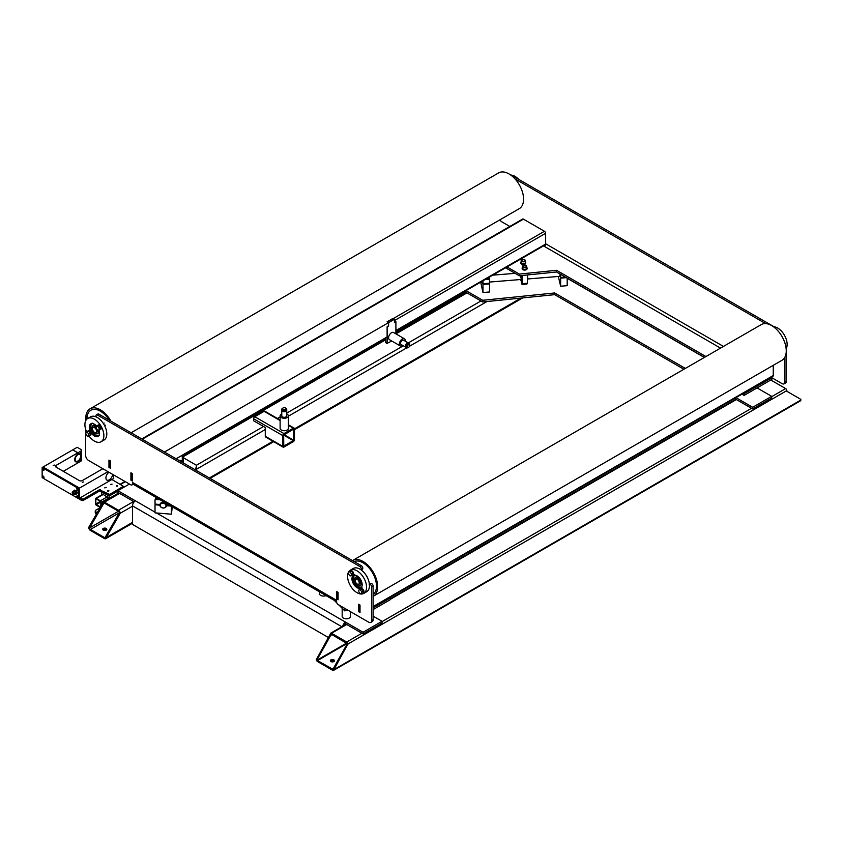 <?xml version="1.0" encoding="UTF-8"?>
<svg xmlns="http://www.w3.org/2000/svg" width="843" height="843" viewBox="0 0 843 843"><rect width="100%" height="100%" fill="white"/><g stroke="black" fill="none" stroke-linecap="round" stroke-linejoin="round"><path stroke-width="1.26" d="M333.87 659.879A2.065 1.191 180 0 1 334.471 660.722A2.065 1.191 180 0 1 333.196 661.829A2.065 1.191 180 0 1 330.951 661.565A2.065 1.191 180 0 1 330.34 660.722A2.065 1.191 180 0 1 331.615 659.626A2.065 1.191 180 0 1 333.87 659.879M334.281 661.228A2.065 1.191 0 0 0 333.87 660.891A2.065 1.191 0 0 0 330.54 661.228M347 643.536L331.331 634.252L317.231 659.374L317.526 660.554L332.911 669.342L347 644.21L347 643.536L317.526 660.554M317.526 661.565A1.654 0.948 60 0 1 316.357 659.542L330.361 633.936A1.654 0.948 60 0 1 330.709 633.177A1.654 0.948 60 0 1 331.531 633.262L346.705 642.018A1.654 0.948 60 0 1 347.874 644.041L333.87 669.658A1.654 0.948 60 0 1 333.522 670.406A1.654 0.948 60 0 1 332.7 670.333L317.526 661.565M333.522 670.406L800.513 400.804A1.654 0.948 -120 0 0 800.85 400.046L800.85 399.371L786.846 391.278L786.846 390.604A1.654 0.948 -120 0 0 785.676 388.591L770.787 379.993M331.246 635.116L330.361 634.61M347.874 644.716L347 644.21M317.231 659.374L316.357 658.868M333.87 668.984L332.996 668.478M106.218 528.445A2.065 1.191 180 0 1 106.819 529.288A2.065 1.191 180 0 1 105.544 530.395A2.065 1.191 180 0 1 103.299 530.131A2.065 1.191 180 0 1 102.688 529.288A2.065 1.191 180 0 1 103.963 528.192A2.065 1.191 180 0 1 106.218 528.445M106.618 529.794A2.065 1.191 0 0 0 106.218 529.457A2.065 1.191 0 0 0 102.888 529.794M265.282 435.262L265.282 430.541M132.477 519.688L132.477 508.898M90.454 529.457L119.348 512.776A1.243 0.717 -120 0 0 118.473 511.258L104.458 503.166A1.243 0.717 -120 0 0 103.584 503.671L89.579 527.939A1.243 0.717 -120 0 0 90.454 529.457L104.458 537.549A1.243 0.717 -120 0 0 105.343 537.044L119.348 512.776L120.222 513.282L106.218 537.549A2.476 1.433 60 0 1 105.702 538.677A2.476 1.433 60 0 1 104.458 538.561L90.454 530.468A2.476 1.433 60 0 1 88.705 527.433L102.709 503.166A2.476 1.433 60 0 1 103.225 502.038A2.476 1.433 60 0 1 104.458 502.165L118.473 510.247A2.476 1.433 60 0 1 120.222 513.282L132.477 506.2M104.458 503.166L102.709 503.166M118.473 511.258L89.579 527.939L88.705 527.433M132.477 522.386L106.218 537.549L104.458 537.549M132.477 519.351L132.477 524.399L328.612 637.635M155.028 512.144L135.396 500.816A4.131 2.381 120 0 0 132.477 505.863L132.477 509.235M342.732 626.233A4.131 2.381 -60 0 1 345.546 622.134L345.546 623.82A2.065 1.191 120 0 0 344.302 625.327M135.396 500.816L117.894 490.7L117.894 492.386L134.195 501.806M345.546 623.82L363.059 633.936L363.059 632.25L156.482 512.976M373.122 616.159L382.027 621.291L382.027 622.977L363.059 633.936M382.027 621.291L363.059 632.25M183.216 457.644L196.693 465.42L195.334 469.867M117.894 490.7L129.422 484.04M195.776 470.12L196.693 465.42M757.067 387.917L771.661 396.336L771.661 398.022L752.694 408.971L752.694 407.295L771.661 396.336M465.21 291.077L465.21 291.868L482.723 301.973L554.673 294.65L683.894 369.255M734.495 398.476L752.694 408.971M465.979 290.624L482.723 300.287L482.723 301.973M482.723 300.287L554.673 292.964L554.673 294.65M554.673 292.964L685.359 368.412M735.96 397.633L752.694 407.295M293.301 440.657L293.501 429.171L283.669 435.093L283.754 446.063L293.301 440.657L283.669 435.093M288.38 425.346L293.301 428.181A1.654 0.948 -60 0 1 294.123 428.107A1.654 0.948 -60 0 1 294.47 428.855L294.47 439.646A1.654 0.948 -60 0 1 293.301 441.669L283.954 447.053A1.654 0.948 -60 0 1 283.132 447.138A1.654 0.948 -60 0 1 282.795 446.39L265.282 436.274A1.654 0.948 120 0 0 265.619 437.032L283.132 447.138M265.25 434.914L265.282 436.274M280.118 420.025L264.934 411.258A1.654 0.948 120 0 0 264.112 411.331L254.776 416.727A1.654 0.948 120 0 0 253.606 418.75L253.606 420.773L265.282 427.506L265.25 430.868M253.606 418.75L282.795 435.599A1.654 0.948 -60 0 1 283.954 433.576L254.776 416.727M293.301 428.181L283.954 433.576M282.795 435.599L282.795 446.39M283.427 411.279A1.855 1.075 -0 0 0 285.082 411.279M281.794 410.13A2.476 1.433 -0 0 0 281.773 410.32A2.476 1.433 -0 0 0 282.5 411.331A2.476 1.433 -0 0 0 285.197 411.647A2.476 1.433 -0 0 0 286.725 410.32A2.476 1.433 -0 0 0 286.704 410.13M281.773 410.32L281.773 415.884A2.476 1.433 -0 0 0 282.5 416.895A2.476 1.433 -0 0 0 285.197 417.201A2.476 1.433 -0 0 0 286.725 415.884L286.725 410.32M281.773 413.976A4.131 2.381 -0 0 0 280.118 415.884A4.131 2.381 -0 0 0 281.33 417.57A4.131 2.381 -0 0 0 285.83 418.086A4.131 2.381 -0 0 0 288.38 415.884A4.131 2.381 -0 0 0 287.168 414.198A4.131 2.381 -0 0 0 286.725 413.976M280.118 415.884L280.118 428.349A4.131 2.381 -0 0 0 281.33 430.035A4.131 2.381 -0 0 0 285.83 430.552A4.131 2.381 -0 0 0 288.38 428.349L288.38 415.884M282.848 408.128A2.476 1.433 -0 0 0 282.5 408.297A2.476 1.433 -0 0 0 281.773 409.308A2.476 1.433 -0 0 0 282.5 410.32A2.476 1.433 -0 0 0 285.197 410.636A2.476 1.433 -0 0 0 286.725 409.308A2.476 1.433 -0 0 0 285.998 408.297L285.419 407.97A1.654 0.948 180 0 1 285.419 409.308A1.654 0.948 180 0 1 283.079 409.308A1.654 0.948 180 0 1 283.079 407.97A1.654 0.948 180 0 1 285.419 407.97L285.998 408.297M281.836 409.624A2.476 1.433 -0 0 0 281.773 409.94A2.476 1.433 -0 0 0 282.5 410.952A2.476 1.433 -0 0 0 285.197 411.258A2.476 1.433 -0 0 0 286.725 409.94A2.476 1.433 -0 0 0 286.673 409.624M331.036 661.607A2.171 1.254 180 0 1 333.786 661.607M103.373 530.173A2.171 1.254 180 0 1 106.134 530.173M391.763 341.004L387.137 343.343L387.137 327.168L388.591 325.988L388.591 322.616L388.581 325.619L387.116 326.799L387.116 336.947L176.113 458.771M131.455 480.173L131.455 473.429L132.34 473.935L132.34 480.679L131.455 480.173M395.894 331.099L545.273 244.849A1.654 0.948 -120 0 0 545.611 244.091L395.904 330.53L395.904 321.731L394.429 322.226L394.44 320.582L545.611 233.311A1.654 0.948 -120 0 0 544.452 231.288L523.429 219.148A1.654 0.948 -120 0 0 522.607 219.075L141.772 438.94M164.438 452.027L388.581 322.627L387.116 321.784L393.281 318.559A1.654 0.948 60 0 1 393.46 318.686M545.611 244.091L545.642 242.057M545.611 233.311L545.642 235.313M108.989 460.457L109.864 460.963L109.864 467.696L108.989 467.191L109.274 460.289M110.412 467.38L109.864 467.696M336.642 591.891L337.516 592.397L337.516 599.131L336.642 598.625L336.937 591.723M338.075 598.815L337.516 599.131M359.118 604.863L359.993 605.369L359.993 612.113L359.118 611.607L359.403 604.694M773.273 366.768L773.273 365.314M773.273 373.502L773.273 375.525L373.122 606.549M373.122 607.108L772.926 376.284A1.654 0.948 -120 0 0 773.273 375.525M545.642 242.426L545.642 235.007M773.273 366.431L773.273 373.839M784.938 357.074L784.938 381.932A4.131 2.381 60 0 1 784.085 383.818A4.131 2.381 60 0 1 782.03 383.618L771.809 377.717L744.084 393.723L743.4 393.333M775.918 328.749A2.065 1.191 -120 0 0 774.622 327.105L512.154 175.565A2.065 1.191 -120 0 0 511.237 175.418M784.085 383.818L785.55 382.975A4.131 2.381 -120 0 0 786.403 381.089L786.403 347.506A2.065 1.191 -120 0 0 785.623 345.567M509.815 226.461L501.838 221.846A4.131 2.381 60 0 1 499.878 219.844M545.611 244.491L545.716 243.817A2.065 1.191 -60 0 1 544.262 246.346L543.472 245.893M705.928 356.536L556.57 270.297L519.351 274.091L506.991 266.946M741.935 394.176L744.084 395.409L771.809 379.403L771.809 377.717L771.124 377.327M505.526 267.789L519.351 275.777L556.57 271.983L704.474 357.379M744.084 395.409L744.084 393.723M556.57 271.983L556.57 270.297M519.351 275.777L519.351 274.091M515.041 178.916L765.613 323.586M358.56 611.618L358.56 604.21L360.014 605.053L360.014 612.461L358.56 611.618L359.118 611.301M130.907 480.183L130.907 472.775L132.362 473.618L132.362 481.026L130.907 480.183L131.455 479.867M108.958 467.517L108.958 460.099L110.412 460.942L110.412 468.36L109.253 467.349M336.61 598.952L336.61 591.533L338.075 592.376L338.075 599.794L336.905 598.783M132.773 483.798L132.435 482.417A4.131 2.381 120 0 0 133.289 484.303L336.642 601.712M336.642 601.08A4.131 2.381 -60 0 1 336.536 600.258L336.642 601.997A2.065 1.191 60 0 0 338.096 604.526L368.749 622.218A4.131 2.381 60 0 0 370.815 622.429A4.131 2.381 60 0 0 371.668 620.532L371.668 586.949L373.122 586.106A2.065 1.191 -120 0 0 372.227 584.03A2.065 1.191 -120 0 0 370.635 583.482L369.403 584.188M389.951 597.392L390.636 597.782L390.636 599.468L373.122 609.584M390.636 597.782L373.122 607.898M361.152 569.889L362.374 569.183A2.065 1.191 -120 0 0 362.69 567.529A2.065 1.191 -120 0 0 361.341 565.706L98.873 414.176A2.065 1.191 -120 0 0 97.841 414.071L96.387 414.914A2.065 1.191 60 0 1 97.419 415.019L359.887 566.549A2.065 1.191 60 0 1 361.173 568.171A2.065 1.191 60 0 1 361.11 569.868M370.815 622.429L372.269 621.586A4.131 2.381 -120 0 0 373.122 619.689L373.122 586.106M132.34 484.04A2.065 1.191 60 0 1 131.908 484.988A2.065 1.191 60 0 1 130.876 484.883L88.557 460.457A4.131 2.381 60 0 1 85.638 455.399L85.638 429.277M369.413 584.241A2.065 1.191 60 0 1 370.899 585.031A2.065 1.191 60 0 1 371.668 586.949M96.197 416.916A2.065 1.191 60 0 1 96.387 414.914M406.705 343.912A1.855 1.075 120 0 0 405.883 345.345M408.518 343.08A2.476 1.433 120 0 0 408.36 342.964A2.476 1.433 120 0 0 406.452 343.628A2.476 1.433 120 0 0 405.378 346.125A2.476 1.433 120 0 0 405.883 347.253A2.476 1.433 120 0 0 406.063 347.337M408.36 342.964L403.544 340.182A2.476 1.433 120 0 0 401.637 340.846A2.476 1.433 120 0 0 400.562 343.343A2.476 1.433 120 0 0 401.068 344.481L405.883 347.253M405.198 341.141A4.131 2.381 120 0 0 405.23 340.646A4.131 2.381 120 0 0 404.377 338.76A4.131 2.381 120 0 0 401.194 339.866A4.131 2.381 120 0 0 399.392 344.018A4.131 2.381 120 0 0 400.246 345.904A4.131 2.381 120 0 0 402.722 345.43M404.377 338.76L393.576 332.521A4.131 2.381 120 0 0 390.393 333.628A4.131 2.381 120 0 0 388.591 337.78A4.131 2.381 120 0 0 389.445 339.676L400.246 345.904M409.751 345.282A1.654 0.948 -60 0 1 408.581 347.305A1.654 0.948 -60 0 1 407.422 346.631A1.654 0.948 -60 0 1 408.581 344.608A1.654 0.948 -60 0 1 409.751 345.282L409.751 344.608A2.476 1.433 120 0 0 409.234 343.47A2.476 1.433 120 0 0 407.327 344.134A2.476 1.433 120 0 0 406.252 346.631A2.476 1.433 120 0 0 406.758 347.759A2.476 1.433 120 0 0 408.001 347.643A2.476 1.433 120 0 0 408.328 347.421M408.939 343.364A2.476 1.433 120 0 0 408.697 343.164A2.476 1.433 120 0 0 406.79 343.828A2.476 1.433 120 0 0 405.715 346.315A2.476 1.433 120 0 0 406.221 347.453A2.476 1.433 120 0 0 406.526 347.558M394.429 319.244L392.975 318.401L387.137 321.773L388.591 322.616L394.429 319.244L394.429 322.616L395.894 322.11L395.894 333.86M385.673 342.5L387.137 343.343L385.673 342.5L385.673 337.78M183.057 457.475L182.299 461.269L180.139 461.089M182.299 461.269L182.299 462.333M183.216 462.87L183.216 457.486M181.519 455.652L182.299 456.548L182.678 454.978M182.299 456.548L182.299 460.594L183.216 454.672M176.461 458.571A3.298 2.666 13.7 0 1 177.051 459.309M178.779 460.31L182.299 460.594M159.885 505.168L155.028 504.778L155.196 504.114M170.981 506.074L166.45 505.705L166.608 505.041M171.382 506.295L171.382 514.188L155.028 512.86L155.028 504.778M172.299 506.833L171.382 514.188M166.45 505.705A3.298 2.666 13.7 0 1 166.419 505.884L166.356 506.116A3.298 2.666 13.7 0 1 162.836 507.992A3.298 2.666 13.7 0 1 159.875 505.073A3.298 2.666 13.7 0 1 159.938 504.557A3.298 2.666 13.7 0 1 163.468 502.681A3.298 2.666 13.7 0 1 166.419 505.6A3.298 2.666 13.7 0 1 166.356 506.116M158.863 499.067A2.266 1.307 180 0 1 158.442 499.056A2.266 1.307 180 0 1 156.492 497.76A2.266 1.307 180 0 1 156.492 497.707M159.959 504.504L155.028 504.103L155.028 500.057L155.85 499.446L160.117 499.794M159.938 504.557L160.001 504.325A3.298 2.666 13.7 0 1 163.321 502.417A3.298 2.666 13.7 0 1 166.45 505.031L169.622 505.284M155.85 499.446L156.303 497.591M155.713 497.254L155.028 500.057M566.391 277.653L560.637 278.116L560.11 275.261M560.637 278.116L560.637 286.209L558.34 276.472M567.181 278.116L567.181 285.682L560.637 286.209M559.952 275.271L559.763 276.356L527.676 278.959M560.637 274.333L560.637 277.442L565.358 277.062M559.921 273.922L560.637 277.442M489.361 283.227L489.52 283.891L482.986 284.418L482.449 281.562M482.986 284.418L482.986 292.51L480.679 282.142M489.52 283.891L489.52 291.984L482.986 292.51M482.291 281.573L481.69 282.69L481.88 281.446M485.22 279.518L489.52 279.17L489.404 278.021L487.549 278.179M482.986 280.814L482.986 283.743L489.52 283.216L489.52 279.17M482.354 281.172L482.986 283.743M489.404 278.021L489.214 277.221M160.233 505.336A2.887 2.339 13.7 0 1 163.089 503.218A2.887 2.339 13.7 0 1 165.955 505.811A2.887 2.339 13.7 0 1 163.089 507.929A2.887 2.339 13.7 0 1 160.233 505.336M347.537 609.974L344.787 610.89L344.787 608.393M344.787 610.89L338.854 604.968M336.831 602.935L334.186 600.29M342.174 608.277L342.174 616.402A4.131 2.381 0 0 0 343.386 618.088A4.131 2.381 0 0 0 347.874 618.604A4.131 2.381 0 0 0 350.425 616.402L350.425 611.639M343.386 609.32A4.131 2.381 180 0 1 342.174 607.634M319.465 591.797L319.465 593.704A4.131 2.381 0 0 0 320.677 595.39A4.131 2.381 0 0 0 326.072 595.611M702.008 358.802L704.442 357.358M522.017 275.503A5.216 0.59 85.4 0 1 522.07 276.019L522.165 276.409A5.775 0.653 85.4 0 1 522.165 281.467L522.07 281.077A4.879 2.814 0 0 0 522.207 281.109M522.481 275.45L522.481 283.648L522.028 284.46L521.195 281.035M522.028 284.46L526.928 284.059L527.391 283.248L527.391 274.955M522.481 283.648L527.391 283.248M520.637 277.589L520.458 275.661M521.185 275.587L521.132 279.486L489.52 282.057M520.732 279.518A4.879 0.558 -94.6 0 0 521.216 281.046A4.879 0.558 -94.6 0 0 521.459 280.603A4.879 0.558 -94.6 0 0 521.364 275.566M527.486 274.944A4.879 0.558 85.4 0 1 527.433 280.55A5.775 5.775 0 0 1 527.391 280.582M522.597 267.884A2.065 1.191 0 0 0 522.555 268.127A2.065 1.191 0 0 0 524.409 269.317A2.065 1.191 0 0 0 526.643 268.369A2.065 1.191 0 0 0 526.685 268.127A2.065 1.191 0 0 0 526.643 267.884M521.227 262.226A2.065 1.191 0 0 0 521.185 262.468A2.065 1.191 0 0 0 523.029 263.648A2.065 1.191 0 0 0 525.263 262.71A2.065 1.191 0 0 0 525.305 262.468A2.065 1.191 0 0 0 525.263 262.226M522.555 267.336A2.476 1.433 0 0 0 522.196 267.842A2.476 1.433 0 0 0 522.144 268.127A2.476 1.433 0 0 0 524.367 269.549A2.476 1.433 0 0 0 527.044 268.422A2.476 1.433 0 0 0 527.096 268.127A2.476 1.433 0 0 0 526.685 267.336M522.186 268.401A2.476 1.433 0 0 0 522.144 268.664A2.476 1.433 0 0 0 524.367 270.087A2.476 1.433 0 0 0 527.044 268.959A2.476 1.433 0 0 0 527.096 268.664A2.476 1.433 0 0 0 527.054 268.401M521.185 261.678A2.476 1.433 0 0 0 520.816 262.173A2.476 1.433 0 0 0 520.763 262.468A2.476 1.433 0 0 0 522.987 263.891A2.476 1.433 0 0 0 525.663 262.763A2.476 1.433 0 0 0 525.716 262.468A2.476 1.433 0 0 0 525.305 261.678M520.816 262.731A2.476 1.433 0 0 0 520.763 263.005A2.476 1.433 0 0 0 522.987 264.428A2.476 1.433 0 0 0 525.663 263.301A2.476 1.433 0 0 0 525.716 263.005A2.476 1.433 0 0 0 525.674 262.731M376.484 586.075A18.989 10.959 -120 0 0 368.581 567.381A18.989 10.959 -120 0 0 354.176 561.564A18.989 10.959 -120 0 1 368.581 567.381A18.989 10.959 -120 0 1 376.484 586.075A18.989 10.959 -120 0 1 373.122 594.389A18.989 10.959 -120 0 0 376.484 586.075M373.122 596.338A20.643 11.918 -120 0 0 373.375 596.201A20.643 11.918 -120 0 0 377.643 586.749A20.643 11.918 -120 0 0 368.644 565.98A20.643 11.918 -120 0 0 352.732 560.447A20.643 11.918 -120 0 0 352.49 560.595M373.375 596.201L781.977 360.288A20.643 11.918 -120 0 0 786.256 350.836A20.643 11.918 -120 0 0 777.246 330.077A20.643 11.918 -120 0 0 761.345 324.544L352.732 560.447M357.284 584.094A3.098 1.791 -120 0 0 357.358 584.136A3.098 1.791 -120 0 0 358.907 584.294A3.098 1.791 -120 0 0 359.55 582.871A3.098 1.791 -120 0 0 358.201 579.763A3.098 1.791 -120 0 0 355.82 578.93A3.098 1.791 -120 0 0 355.177 580.342L355.177 580.511A2.887 1.665 60 0 1 357.221 579.331A2.887 1.665 60 0 1 359.255 582.871A2.887 1.665 60 0 1 357.221 584.051A2.887 1.665 60 0 1 355.177 580.511M359.171 584.073A3.098 1.791 -120 0 0 359.497 583.957A3.098 1.791 -120 0 0 360.14 582.534A3.098 1.791 -120 0 0 358.781 579.426A3.098 1.791 -120 0 0 356.399 578.593A3.098 1.791 -120 0 0 356.136 578.804M109.253 420.172A18.989 10.959 -120 0 0 90.886 410.225A18.989 10.959 -120 0 0 86.955 418.918A18.989 10.959 -120 0 0 86.955 419.034A18.989 10.959 -120 0 1 86.955 418.918A18.989 10.959 -120 0 1 90.886 410.225L90.886 410.225A18.989 10.959 -120 0 1 109.253 420.172M110.939 421.142A20.643 11.918 -120 0 0 90.053 408.792A20.643 11.918 -120 0 0 85.786 418.244A20.643 11.918 -120 0 0 85.891 420.351M131.087 432.775L519.309 208.632A20.643 11.918 -120 0 0 523.577 199.19A20.643 11.918 -120 0 0 514.567 178.421A20.643 11.918 -120 0 0 498.666 172.889L90.053 408.792M94.616 432.438A3.098 1.791 -120 0 0 94.69 432.48A3.098 1.791 -120 0 0 96.228 432.638A3.098 1.791 -120 0 0 96.871 431.216A3.098 1.791 -120 0 0 95.522 428.107A3.098 1.791 -120 0 0 93.141 427.275A3.098 1.791 -120 0 0 92.498 428.687L92.498 428.855A2.887 1.665 60 0 1 94.542 427.675A2.887 1.665 60 0 1 96.587 431.216A2.887 1.665 60 0 1 94.542 432.396A2.887 1.665 60 0 1 92.498 428.855M96.502 432.417A3.098 1.791 -120 0 0 96.819 432.301A3.098 1.791 -120 0 0 97.461 430.878A3.098 1.791 -120 0 0 97.272 429.761M96.165 427.833A3.098 1.791 -120 0 0 93.721 426.937A3.098 1.791 -120 0 0 93.457 427.148M774 326.747A13.414 7.745 60 0 1 784.359 335.092A13.414 7.745 60 0 1 786.403 348.233M367.611 577.982A8.251 4.763 -120 0 0 366.747 576.19A8.251 4.763 -120 0 0 365.63 574.547M354.113 575.263A7.218 4.173 -120 0 0 354.661 583.177A7.218 4.173 -120 0 0 361.236 587.603M353.069 576.412A7.64 4.405 -120 0 0 354.45 583.293A7.64 4.405 -120 0 0 359.719 587.929M353.839 575.347A7.218 4.173 -120 0 0 354.186 583.44A7.218 4.173 -120 0 0 361.025 587.792M360.678 579.689A7.218 4.173 -120 0 0 353.459 575.527A7.218 4.173 -120 0 0 353.459 583.862A7.218 4.173 -120 0 0 360.678 588.035A7.218 4.173 -120 0 0 360.678 579.689M350.361 585.653A13.414 7.745 -120 0 0 363.776 593.398A13.414 7.745 -120 0 0 363.776 577.908A13.414 7.745 -120 0 0 350.361 570.163A13.414 7.745 -120 0 0 350.361 585.653M363.776 593.398L366.694 591.712A13.414 7.745 -120 0 0 366.694 576.222A13.414 7.745 -120 0 0 353.28 568.477L350.361 570.163M96.671 426.158A7.218 4.173 -120 0 0 90.781 423.871L90.781 423.871A7.218 4.173 -120 0 0 90.781 432.206A7.218 4.173 -120 0 0 98.009 436.379A7.218 4.173 -120 0 0 98.947 430.088M88.937 435.936A13.414 7.745 -120 0 0 101.097 441.743L104.016 440.057A13.414 7.745 -120 0 0 104.016 424.566A13.414 7.745 -120 0 0 90.601 416.821L87.683 418.507A13.414 7.745 -120 0 0 86.639 431.943M104.016 440.057L101.097 441.743A13.414 7.745 -120 0 0 101.097 426.252A13.414 7.745 -120 0 0 87.683 418.507L90.601 416.821M91.17 423.692A7.218 4.173 -120 0 0 91.508 431.785A7.218 4.173 -120 0 0 98.346 436.137M90.391 424.756A7.64 4.405 -120 0 0 91.771 431.637A7.64 4.405 -120 0 0 97.04 436.274M91.434 423.607A7.218 4.173 -120 0 0 91.982 431.521A7.218 4.173 -120 0 0 98.557 435.947M510.763 175.059A13.414 7.745 60 0 1 518.614 179.306M93.088 425.504A4.668 2.698 60 0 1 93.225 425.409A4.668 2.698 60 0 1 96.439 426.284M98.705 430.109A4.668 2.698 60 0 1 98.863 431.353A4.668 2.698 60 0 1 97.893 433.492A4.668 2.698 60 0 1 97.746 433.565M98.378 430.13A4.668 2.698 60 0 1 98.568 431.521A4.668 2.698 60 0 1 97.598 433.66A4.668 2.698 60 0 1 94.005 432.406A4.668 2.698 60 0 1 91.971 427.717A4.668 2.698 60 0 1 92.941 425.578A4.668 2.698 60 0 1 96.165 426.474L97.63 426.305L99.084 428.128L99.084 430.067L97.63 430.204L96.165 428.392L96.165 426.442L99.084 425.473L100.549 427.285L99.084 428.128M355.767 577.16A4.668 2.698 60 0 1 355.904 577.065A4.668 2.698 60 0 1 359.497 578.319A4.668 2.698 60 0 1 361.542 583.008A4.668 2.698 60 0 1 360.572 585.147A4.668 2.698 60 0 1 360.425 585.221M354.65 579.373A4.668 2.698 60 0 1 355.62 577.234A4.668 2.698 60 0 1 359.213 578.488A4.668 2.698 60 0 1 361.247 583.177A4.668 2.698 60 0 1 360.277 585.316A4.668 2.698 60 0 1 356.684 584.062A4.668 2.698 60 0 1 354.65 579.373M306.683 383.723L320.15 375.946L320.15 376.8L320.15 375.946A1.243 0.717 -120 0 0 320.108 375.63A1.243 0.717 60 0 1 320.15 375.946L333.617 368.18M100.812 502.08L100.38 501.322L95.849 503.924L96.292 504.683L100.812 502.08L100.812 506.453M100.528 506.959L96.292 504.683M96.292 498.961L100.38 501.322M95.849 503.924L95.849 499.214M100.233 507.465L96.292 505.189A1.243 0.717 60 0 1 95.417 503.671L95.417 498.961A1.243 0.717 60 0 1 96.292 498.455L100.38 500.816A1.243 0.717 60 0 1 101.255 502.333L101.255 505.695M307.547 384.071L307.21 383.871A3.298 1.907 120 0 0 303.628 386.336M336.736 367.221L336.399 367.021A3.298 1.907 120 0 0 332.806 369.487M116.513 486.105L117.714 485.81L116.513 486.105M107.756 491.163L108.968 490.868L107.756 491.163M110.549 484.493L112.066 484.135L110.549 484.493M104.711 487.865L106.229 487.496L104.711 487.865M111.908 479.498L123.384 486.316L109.716 494.409L99.358 489.772L83.014 499.214L79.8 498.034M43.899 478.655L81.845 500.563L83.014 500.563L99.358 491.121L109.716 495.758L117.894 491.037L109.137 496.095L109.137 498.455L102.709 494.072M118.768 492.892L109.137 498.455M101.539 494.999L101.539 491.711L109.137 496.095M107.82 490.647L108.694 491.153L107.82 490.647M116.576 485.6L117.451 486.105L116.576 485.6M97.24 512.649L95.849 511.849A2.065 1.191 180 0 1 95.248 511.006A2.065 1.191 180 0 1 95.849 510.163L100.085 507.718M95.248 511.006L95.248 512.692A2.065 1.191 0 0 0 95.849 513.535L96.513 513.914M112.625 474.346A4.742 2.74 -60 0 1 110.433 478.929A4.742 2.74 -60 0 1 106.903 480.067A4.742 2.74 -60 0 1 105.923 477.897A4.742 2.74 -60 0 1 109 472.259A4.742 2.74 -60 0 0 106.123 476.443A4.742 2.74 -60 0 0 106.903 480.067L106.903 480.067A4.742 2.74 -60 0 0 109.274 479.836A4.742 2.74 -60 0 0 112.625 474.346M79.832 454.503A3.857 2.223 -60 0 1 80.633 456.263A3.857 2.223 -60 0 1 78.947 460.152A3.857 2.223 -60 0 1 75.975 461.184A3.857 2.223 -60 0 1 75.175 459.414A3.857 2.223 -60 0 1 76.861 455.536A3.857 2.223 -60 0 1 79.832 454.503L78.957 453.998A3.857 2.223 120 0 0 78.536 453.84M74.753 460.394A3.857 2.223 120 0 0 75.101 460.678L75.975 461.184M43.815 470.362A1.243 0.717 60 0 1 42.572 468.213A1.243 0.717 60 0 1 43.794 470.373A1.243 0.717 60 0 1 42.55 468.234M42.919 469.298L43.509 469.635L43.351 469.056M43.815 478.107A1.243 0.717 60 0 1 42.572 475.968A1.243 0.717 60 0 1 43.794 478.129A1.243 0.717 60 0 1 42.55 475.979M42.919 477.054L43.509 477.391L43.351 476.811M78.23 498.013A1.243 0.717 60 0 1 76.998 495.863A1.243 0.717 60 0 1 78.23 498.013A1.243 0.717 60 0 1 77.019 495.853M77.366 496.938L77.946 497.275L77.788 496.685M78.23 490.257A1.243 0.717 60 0 1 76.998 488.108A1.243 0.717 60 0 1 78.23 490.257A1.243 0.717 60 0 1 77.019 488.097M77.366 489.182L77.946 489.52L77.788 488.94M77.904 454.135A4.542 2.624 -60 0 1 80.169 453.913A4.542 2.624 -60 0 1 80.823 454.609L80.823 457.707A4.542 2.624 -60 0 1 77.904 461.553A4.542 2.624 -60 0 1 75.638 461.774A4.542 2.624 -60 0 1 74.932 458.139A4.542 2.624 -60 0 1 77.904 454.135M82.361 482.228L83.573 481.943L82.361 482.228M53.183 465.378L54.384 465.083L53.183 465.378M107.967 471.659L79.505 488.086L43.025 467.022L77.177 447.306L80.823 449.414A2.065 1.191 180 0 1 81.423 450.257A2.065 1.191 180 0 1 80.823 451.1L56.017 465.42A2.065 1.191 0 0 0 55.406 466.263A2.065 1.191 0 0 0 56.017 467.106L79.358 480.594A2.065 1.191 0 0 0 82.277 480.594L102.857 468.708M76.987 452.396L73.436 450.299L76.987 452.396M77.25 452.354L73.446 450.331M63.309 471.321L80.823 461.216A2.065 1.191 0 0 0 81.423 460.373L81.423 450.257M42.15 467.528L78.631 488.592L79.505 488.086L79.505 498.202L78.631 498.708L42.15 477.644L42.15 467.528L43.025 467.022L79.505 488.086L79.505 498.202L113.657 478.487L113.657 474.946M78.631 488.592L78.631 498.708M73.236 492.217A1.444 0.832 -120 0 0 72.509 492.143A1.444 0.832 -120 0 0 72.213 492.807A1.444 0.832 -120 0 0 73.236 494.578L73.236 494.578A1.444 0.832 -120 0 0 73.952 494.651A1.444 0.832 -120 0 0 74.173 493.492A1.444 0.832 -120 0 0 73.236 492.217M73.383 494.662L73.383 494.662A1.654 0.948 -120 0 0 74.205 494.746A1.654 0.948 -120 0 0 74.458 493.418A1.654 0.948 -120 0 0 73.383 491.964A1.654 0.948 -120 0 0 72.551 491.88A1.654 0.948 -120 0 0 72.213 492.639A1.654 0.948 -120 0 0 72.213 492.723M74.205 494.746L75.375 494.072A1.654 0.948 -120 0 0 75.512 493.956A1.654 0.948 -120 0 0 75.575 492.607A1.654 0.948 -120 0 0 74.542 491.29A1.654 0.948 -120 0 0 73.889 491.142A1.654 0.948 -120 0 0 73.72 491.206L72.551 491.88M75.975 494.472L77.398 492.934L76.555 490.763L74.289 490.131L75.975 491.1L76.818 493.271L75.975 494.472L75.322 494.093M73.457 491.364L74.289 490.131M76.818 493.271L77.398 492.934M75.975 491.1L76.555 490.763M98.104 425.167A2.476 1.433 60 0 1 98.315 424.998A2.476 1.433 60 0 1 100.222 425.662A2.476 1.433 60 0 1 101.308 428.16A2.476 1.433 60 0 1 100.791 429.287A2.476 1.433 60 0 1 100.538 429.382M97.482 425.683A2.476 1.433 60 0 1 97.851 425.272A2.476 1.433 60 0 1 99.759 425.936A2.476 1.433 60 0 1 100.833 428.423A2.476 1.433 60 0 1 100.328 429.561A2.476 1.433 60 0 1 99.78 429.667M89.463 435.631A2.476 1.433 -120 0 0 90.001 435.515A2.476 1.433 -120 0 0 90.517 434.387A2.476 1.433 -120 0 0 89.442 431.89A2.476 1.433 -120 0 0 87.524 431.226A2.476 1.433 -120 0 0 87.156 431.637M90.212 435.346A2.476 1.433 -120 0 0 90.475 435.251A2.476 1.433 -120 0 0 90.981 434.113A2.476 1.433 -120 0 0 89.906 431.616A2.476 1.433 -120 0 0 87.999 430.952A2.476 1.433 -120 0 0 87.788 431.131M352.142 575.369A2.476 1.433 -120 0 0 352.68 575.253A2.476 1.433 -120 0 0 353.196 574.125A2.476 1.433 -120 0 0 352.111 571.628A2.476 1.433 -120 0 0 350.203 570.964A2.476 1.433 -120 0 0 349.834 571.385M352.89 575.084A2.476 1.433 -120 0 0 353.154 574.989A2.476 1.433 -120 0 0 353.66 573.851A2.476 1.433 -120 0 0 352.585 571.364A2.476 1.433 -120 0 0 350.677 570.7A2.476 1.433 -120 0 0 350.467 570.869M360.783 588.741A2.476 1.433 60 0 1 360.994 588.572A2.476 1.433 60 0 1 362.901 589.236A2.476 1.433 60 0 1 363.986 591.723A2.476 1.433 60 0 1 363.47 592.861A2.476 1.433 60 0 1 363.217 592.956M360.151 589.257A2.476 1.433 60 0 1 360.53 588.835A2.476 1.433 60 0 1 362.437 589.499A2.476 1.433 60 0 1 363.512 591.997A2.476 1.433 60 0 1 363.006 593.124A2.476 1.433 60 0 1 362.458 593.24M349.982 572.007L351.447 573.82L351.447 575.769L349.982 575.895L348.528 574.083L348.528 572.134L351.447 571.164L352.901 572.977L351.447 573.82M348.528 572.134L351.447 571.164M352.901 572.977L352.901 574.926L351.447 575.769M360.309 589.879L361.763 591.691L361.763 593.641L360.309 593.778L358.844 591.955L358.844 590.016L361.763 589.036L363.228 590.859L361.763 591.691M358.844 590.016L361.763 589.036M363.228 590.859L363.228 592.798L361.763 593.641M99.084 425.473L97.63 426.305M100.549 427.285L100.549 429.224L99.084 430.067M87.303 432.269L88.768 434.082L88.768 436.031L87.303 436.158L85.849 434.345L85.849 432.396L88.768 431.426L90.222 433.239L88.768 434.082M85.849 432.396L88.768 431.426M90.222 433.239L90.222 435.188L88.768 436.031M346.715 643.03L317.231 660.048M800.85 400.046L333.87 669.658M347.874 644.041L786.846 390.604M785.676 388.591L771.661 396.674M751.524 408.307L382.027 621.628M361.889 633.262L346.705 642.018M331.531 633.262L346.705 624.494M390.636 599.131L736.35 399.54M520.985 298.074L294.47 428.855M272.963 441.268L209.391 477.981M195.945 469.562L265.282 429.53M288.38 416.2L406.842 347.801M409.498 346.273L486.969 301.541M480.963 300.962L408.286 342.922M403.333 345.788L286.725 413.102M280.118 416.916L277.442 418.465M263.532 426.505L196.398 465.252M133.647 501.49L118.473 510.247M104.458 502.165L119.643 493.397M183.216 456.695L385.673 339.803M395.925 333.881L466.959 292.879M132.477 505.863L341.847 626.739M567.181 278.285L704.074 357.316M293.596 440.151L283.954 434.588M264.112 411.331L280.118 420.583M142.256 439.224L523.429 219.148M544.452 231.288L393.281 318.559M723.442 346.42L545.716 243.817M544.262 246.346L720.523 348.106M786.403 381.089L784.938 381.932M336.536 600.258L132.435 482.417M361.341 565.706L359.887 566.549M97.419 415.019L98.873 414.176M373.122 619.689L371.668 620.532M157.314 498.771A1.855 1.075 180 0 1 156.924 497.95M523.24 265.387A2.065 1.191 0 0 0 522.597 266.03A2.065 1.191 0 0 0 522.555 266.272A2.065 1.191 0 0 0 524.198 267.442A2.065 1.191 0 0 0 526.643 266.514A2.065 1.191 0 0 0 526.685 266.272A2.065 1.191 0 0 0 526 265.387M524.241 267.157A1.855 1.075 180 0 1 522.808 265.893A1.855 1.075 180 0 1 524.999 265.06A1.855 1.075 180 0 1 526.443 266.325A1.855 1.075 180 0 1 524.241 267.157M521.859 259.728A2.065 1.191 0 0 0 521.227 260.371A2.065 1.191 0 0 0 521.185 260.613A2.065 1.191 0 0 0 522.818 261.783A2.065 1.191 0 0 0 525.263 260.856A2.065 1.191 0 0 0 525.305 260.613A2.065 1.191 0 0 0 524.631 259.728M522.86 261.499A1.855 1.075 180 0 1 521.427 260.224A1.855 1.075 180 0 1 523.619 259.391A1.855 1.075 180 0 1 525.063 260.666A1.855 1.075 180 0 1 522.86 261.499M91.518 423.586A7.218 4.173 -120 0 0 90.633 426.4A7.218 4.173 -120 0 0 90.633 426.505M98.831 435.599A6.976 4.025 60 0 1 95.565 435.146A6.976 4.025 60 0 1 91.065 429.182A6.976 4.025 60 0 1 91.876 423.534M95.733 435.241A7.218 4.173 -120 0 0 98.61 435.884M361.51 587.255A6.976 4.025 60 0 1 358.243 586.802A6.976 4.025 60 0 1 353.744 580.838A6.976 4.025 60 0 1 354.545 575.189M354.197 575.242A7.218 4.173 -120 0 0 353.301 578.056A7.218 4.173 -120 0 0 353.312 578.161M358.412 586.897A7.218 4.173 -120 0 0 361.289 587.539M335.872 366.874L385.673 338.117M395.894 332.226L465.494 292.036M101.255 502.333L108.547 498.118M183.216 455.009L304.428 385.03M107.377 496.769L100.38 500.816M96.292 498.455L103.299 494.409M120.517 484.462L125.333 481.69M83.014 500.563L83.014 499.214M99.358 491.121L99.358 489.772M81.845 500.563L81.845 499.214M123.141 487.665L123.141 486.653M109.716 495.758L109.716 494.409M108.547 495.758L108.547 494.409M100.528 491.121L100.528 489.772M95.849 513.535L95.849 511.849M56.017 467.106L56.017 465.42M80.823 457.707L80.823 461.216M80.823 451.1L80.823 454.609M75.575 493.882A1.739 1.001 -120 0 0 76.334 492.733A1.739 1.001 -120 0 0 75.132 490.889A1.739 1.001 -120 0 0 73.994 491.121M74.015 491.132A1.57 0.906 60 0 1 74.131 491.1A1.57 0.906 60 0 1 74.226 491.016A1.57 0.906 60 0 1 75.016 491.09A1.57 0.906 60 0 1 76.039 492.47A1.57 0.906 60 0 1 75.796 493.724A1.57 0.906 60 0 1 75.67 493.777A1.57 0.906 60 0 1 75.585 493.85L75.796 493.724M73.889 491.142L74.131 491.1A1.57 0.906 60 0 1 74.753 491.237A1.57 0.906 60 0 1 75.733 492.491A1.57 0.906 60 0 1 75.67 493.777A1.57 0.906 -120 0 0 75.786 492.533A1.57 0.906 -120 0 0 74.785 491.227A1.57 0.906 -120 0 0 74.079 491.111L74.226 491.016M735.865 399.255L390.636 598.572M346.231 624.22L330.709 633.177M522.744 297.895L294.47 429.698M273.69 441.69L210.118 478.402M132.477 523.218L105.702 538.677M466.232 292.458L395.894 333.069M385.673 338.97L183.216 455.852M118.916 492.976L103.225 502.038M294.123 428.107L288.38 424.788M286.725 409.94L286.725 409.308M283.079 407.97L282.5 408.297M281.773 409.94L281.773 409.308M133.194 484.251L131.908 484.988M370.635 583.482L369.171 584.325M408.697 343.164L409.234 343.47M408.581 347.305L408.001 347.643M406.221 347.453L406.758 347.759M387.222 343.533L385.757 342.69M515.147 273.343L492.765 275.166M521.216 281.046A5.775 5.775 0 0 0 522.154 281.446M522.555 268.127L522.555 266.272L525.02 265.018L526.685 266.272L526.685 268.127M521.185 262.468L521.185 260.613L523.651 259.359L525.305 260.613L525.305 262.468M522.144 268.664L522.144 268.127M527.096 268.664L527.096 268.127M520.763 263.005L520.763 262.468M525.716 263.005L525.716 262.468M359.497 583.957L358.907 584.294M356.399 578.593L355.82 578.93M96.819 432.301L96.228 432.638M93.721 426.937L93.141 427.275M92.129 423.091C89.432 426.832 90.591 430.889 95.617 435.262L99.348 435.599M362.026 587.255L358.286 586.918C353.27 582.545 352.111 578.488 354.798 574.747M124.964 481.479L120.149 484.261M102.93 494.198L95.67 498.392M123.384 487.528L123.384 486.316M74.015 493.313L73.425 493.661M103.373 423.513L104.163 423.06M104.606 425.652L105.396 425.199"/></g></svg>
